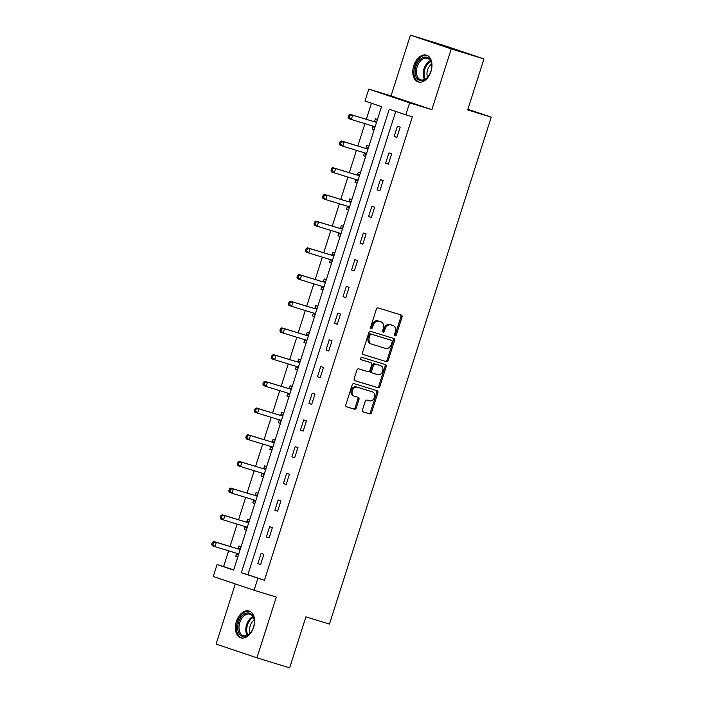 <?xml version="1.0" encoding="UTF-8"?>
<svg xmlns="http://www.w3.org/2000/svg" width="703" height="703" viewBox="0 0 703 703"><rect width="100%" height="100%" fill="white"/><g stroke="black" fill="none" stroke-linecap="round" stroke-linejoin="round"><path stroke-width="1.05" d="M395.051 335.858A1.23 0.94 108.6 0 0 396.325 334.953L402.028 317.106A1.766 1.344 108.6 0 0 401.299 315.041L378.161 307.949A1.766 1.344 108.6 0 0 376.342 309.241L370.639 327.088A1.23 0.94 108.6 0 0 372.441 327.633L373.179 325.322A5.642 4.297 108.6 0 1 379.005 321.209L380.929 321.798A5.642 4.297 108.6 0 1 381.017 321.825A5.642 4.297 108.6 0 1 383.32 328.433L382.59 330.744A1.23 0.94 108.6 0 0 384.383 331.298L385.121 328.986A5.642 4.297 108.6 0 1 390.947 324.874L392.872 325.463A5.642 4.297 108.6 0 1 392.959 325.489A5.642 4.297 108.6 0 1 395.271 332.097L394.532 334.408A1.23 0.94 108.6 0 0 395.051 335.858M394.568 335.41A1.23 0.94 108.6 0 0 395.227 334.584L400.921 316.737A1.766 1.344 108.6 0 0 400.402 314.768M370.683 328.09A1.23 0.94 108.6 0 0 371.333 327.264L372.072 324.953L373.179 325.322M382.625 331.754A1.23 0.94 108.6 0 0 383.284 330.928L384.014 328.617L385.121 328.986M253.581 627.322A14.016 9.077 -73 0 0 249.082 611.021A14.016 9.077 -73 0 0 236.366 621.522A14.016 9.077 -73 0 0 240.874 637.823A14.016 9.077 -73 0 0 253.581 627.322M430.983 71.451A14.016 9.077 -73 0 0 426.484 55.15A14.016 9.077 -73 0 0 413.768 65.651A14.016 9.077 -73 0 0 418.267 81.952A14.016 9.077 -73 0 0 430.983 71.451M362.493 409.831A1.766 1.344 108.6 0 0 363.24 411.905L369.725 413.891A1.766 1.344 108.6 0 0 371.544 412.608L377.871 392.784A1.766 1.344 108.6 0 0 377.124 390.71L354.004 383.627A1.766 1.344 108.6 0 0 352.185 384.919L345.858 404.735A1.766 1.344 108.6 0 0 346.605 406.809L354.444 409.208A1.766 1.344 108.6 0 0 356.263 407.925L358.969 399.445A1.766 1.344 108.6 0 0 358.222 397.371L354.338 396.176A4.719 3.594 108.6 0 1 354.268 396.158A4.719 3.594 108.6 0 1 352.352 390.587A4.719 3.594 108.6 0 1 357.203 387.195L372.423 391.852A4.719 3.594 108.6 0 1 372.493 391.879A4.719 3.594 108.6 0 1 374.409 397.45A4.719 3.594 108.6 0 1 369.558 400.842L367.019 400.069A1.766 1.344 108.6 0 0 365.2 401.351L362.493 409.831M257.896 578.27L254.073 590.256L213.246 576.504L217.069 564.527L233.616 570.098L381.527 106.645L364.971 101.065L368.794 89.088L409.629 102.84L405.807 114.817L389.251 109.246L241.34 572.699L264.442 580.283L412.345 116.83L405.807 114.817M483.963 58.929L451.256 48.902L410.429 35.15L443.136 45.177L483.963 58.929L467.688 109.923L491.239 117.146L329.461 624.071L305.91 616.847L289.636 667.85L256.929 657.823L276.314 597.067L254.073 590.256M410.429 35.15L391.035 95.907L431.87 109.659L451.256 48.902M431.87 109.659L409.629 102.84M386.395 361.65A1.766 1.344 108.6 0 0 388.223 360.367L394.541 340.542A1.766 1.344 108.6 0 0 393.794 338.468L370.683 331.385A1.766 1.344 108.6 0 0 368.864 332.668L362.537 352.493A1.766 1.344 108.6 0 0 363.258 354.558L385.297 361.28A1.766 1.344 108.6 0 0 387.116 359.998L393.443 340.173A1.766 1.344 108.6 0 0 392.924 338.205M386.211 366.667L379.884 386.483A1.766 1.344 108.6 0 1 378.065 387.775L354.945 380.692A1.766 1.344 108.6 0 0 354.945 380.692A1.766 1.344 108.6 0 1 354.198 378.618L356.904 370.13A1.766 1.344 108.6 0 1 358.723 368.847L368.1 371.72A1.766 1.344 108.6 0 0 369.919 370.428L371.72 364.804A1.766 1.344 108.6 0 0 370.964 362.73L361.21 359.743A1.23 0.94 108.6 0 1 361.957 357.388L385.464 364.593A1.766 1.344 108.6 0 1 386.211 366.667L385.103 366.289L378.776 386.114L379.884 386.483M235.294 583.929L216.093 644.071L256.929 657.823M491.239 117.146L467.899 109.281M395.736 111.434L247.887 574.702L264.442 580.283M397.432 126.206L394.155 136.479L396.914 137.41L400.192 127.138L397.432 126.206M388.917 152.911L385.639 163.175L388.399 164.107L391.676 153.834L388.917 152.911M380.393 179.608L377.116 189.872L379.875 190.803L383.153 180.53L380.393 179.608M371.869 206.304L368.592 216.568L371.351 217.499L374.629 207.236L371.869 206.304M363.354 233.001L360.077 243.273L362.836 244.196L366.114 233.932L363.354 233.001M354.83 259.697L351.553 269.97L354.312 270.901L357.59 260.628L354.83 259.697M346.315 286.402L343.038 296.666L345.797 297.597L349.075 287.325L346.315 286.402M337.791 313.099L334.514 323.362L337.273 324.294L340.551 314.021L337.791 313.099M329.268 339.795L325.99 350.059L328.749 350.99L332.027 340.727L329.268 339.795M320.753 366.491L317.475 376.764L320.234 377.687L323.512 367.423L320.753 366.491M312.229 393.188L308.951 403.46L311.71 404.392L314.988 394.119L312.229 393.188M303.705 419.893L300.436 430.157L303.195 431.088L306.464 420.816L303.705 419.893M295.19 446.59L291.912 456.853L294.671 457.785L297.949 447.512L295.19 446.59M286.666 473.286L283.388 483.55L286.147 484.481L289.425 474.217L286.666 473.286M278.151 499.982L274.873 510.255L277.632 511.178L280.91 500.914L278.151 499.982M269.627 526.679L266.349 536.951L269.108 537.883L272.386 527.61L269.627 526.679M261.103 553.384L257.834 563.648L260.585 564.579L263.862 554.307L261.103 553.384M371.456 103.253L366.333 119.299M364.945 123.649L357.818 145.996M356.43 150.354L349.294 172.692M347.906 177.051L340.779 199.388M339.382 203.747L332.255 226.094M330.867 230.443L323.731 252.79M322.343 257.14L315.216 279.486M313.828 283.845L306.693 306.183M305.304 310.541L298.177 332.879M296.78 337.238L289.654 359.584M288.265 363.934L281.13 386.281M279.741 390.631L272.615 412.977M271.226 417.336L264.091 439.674M262.702 444.032L255.567 466.37M254.178 470.729L247.052 493.075M245.663 497.425L238.528 519.772M237.139 524.122L230.013 546.468M228.616 550.827L223.607 566.53L233.677 569.922M377.432 119.475L375.367 118.772L374.479 121.549M372.968 126.276L372.089 129.044L374.154 129.739M368.908 146.171L366.843 145.477L365.955 148.245M364.453 152.973L363.565 155.741L365.63 156.435M360.393 172.868L358.319 172.173L357.44 174.942M355.929 179.669L355.05 182.437L357.115 183.14M351.869 199.564L349.804 198.87L348.916 201.638M347.414 206.366L346.526 209.143L348.591 209.837M343.354 226.261L341.28 225.566L340.401 228.334M338.89 233.062L338.002 235.839L340.076 236.533M334.83 252.966L332.765 252.263L331.878 255.04M330.366 259.767L329.487 262.535L331.552 263.23M326.306 279.662L324.241 278.968L323.354 281.736M321.851 286.464L320.963 289.232L323.029 289.926M317.791 306.359L315.717 305.664L314.839 308.432M313.327 313.16L312.44 315.928L314.513 316.631M309.267 333.055L307.202 332.361L306.315 335.129M304.803 339.857L303.924 342.633L305.99 343.328M300.743 359.751L298.678 359.057L297.8 361.825M296.288 366.553L295.401 369.33L297.474 370.024M292.228 386.457L290.163 385.754L289.276 388.531M287.764 393.258L286.886 396.026L288.951 396.72M283.704 413.153L281.639 412.459L280.752 415.227M279.249 419.955L278.362 422.723L280.427 423.417M275.189 439.85L273.115 439.155L272.237 441.923M270.725 446.651L269.838 449.419L271.912 450.122M266.665 466.546L264.6 465.852L263.713 468.62M262.201 473.347L261.323 476.124L263.388 476.819M258.142 493.242L256.077 492.548L255.189 495.316M253.686 500.044L252.799 502.821L254.864 503.515M249.627 519.948L247.553 519.245L246.674 522.021M245.162 526.749L244.284 529.517L246.349 530.211M241.103 546.644L239.038 545.95L238.15 548.718M236.647 553.446L235.76 556.214L237.825 556.908M223.607 566.53L217.069 564.527M391.035 95.907L368.794 89.088M247.887 574.702L241.34 572.699M372.089 129.044L374.172 129.686M394.155 136.479L396.94 137.331M385.639 163.175L388.416 164.027M363.565 155.741L365.657 156.382M377.116 189.872L379.901 190.724M355.05 182.437L357.133 183.079M368.592 216.568L371.377 217.429M346.526 209.143L348.609 209.775M360.077 243.273L362.862 244.126M338.002 235.839L340.094 236.472M351.553 269.97L354.338 270.822M329.487 262.535L331.57 263.177M343.038 296.666L345.814 297.518M320.963 289.232L323.046 289.873M334.514 323.362L337.299 324.215M312.44 315.928L314.531 316.57M325.99 350.059L328.776 350.92M303.924 342.633L306.007 343.266M317.475 376.764L320.26 377.616M295.401 369.33L297.492 369.963M308.951 403.46L311.737 404.313M286.886 396.026L288.968 396.668M300.436 430.157L303.213 431.009M278.362 422.723L280.444 423.364M291.912 456.853L294.698 457.706M269.838 449.419L271.929 450.061M283.388 483.55L286.174 484.411M261.323 476.124L263.405 476.757M274.873 510.255L277.65 511.107M252.799 502.821L254.89 503.453M266.349 536.951L269.135 537.804M244.284 529.517L246.366 530.159M257.834 563.648L260.611 564.5M235.76 556.214L237.842 556.855M391.94 325.146A5.642 4.297 108.6 0 0 391.852 325.12A5.642 4.297 108.6 0 0 391.773 325.085L392.872 325.463M384.014 328.617A5.642 4.297 108.6 0 1 389.84 324.496L391.773 325.085M379.998 321.491A5.642 4.297 108.6 0 0 379.91 321.456A5.642 4.297 108.6 0 0 379.822 321.429L380.929 321.798M372.072 324.953A5.642 4.297 108.6 0 1 377.898 320.84L379.822 321.429M363.047 354.461L385.297 361.28M392.16 341.843A1.23 0.94 108.6 0 0 391.633 340.384L371.342 334.171A1.23 0.94 108.6 0 0 370.068 335.067L369.295 337.502A5.642 4.297 108.6 0 0 371.597 344.11A5.642 4.297 108.6 0 0 371.685 344.145L385.552 348.389A5.642 4.297 108.6 0 0 391.378 344.277L392.16 341.843M391.65 340.393L390.552 340.024A1.23 0.94 108.6 0 0 390.534 340.015L391.633 340.384M371.518 344.083L370.578 343.767A5.642 4.297 108.6 0 1 370.499 343.741A5.642 4.297 108.6 0 1 368.187 337.132L368.961 334.698A1.23 0.94 108.6 0 1 370.235 333.802L390.534 340.015M354.707 380.587L376.957 387.406A1.766 1.344 108.6 0 0 378.776 386.114M369.919 362.379A1.766 1.344 108.6 0 0 369.866 362.361L361.017 359.646M377.827 374.699A4.719 3.594 108.6 0 0 382.687 371.307A4.719 3.594 108.6 0 0 380.771 365.736A4.719 3.594 108.6 0 0 380.701 365.709L375.332 364.066A1.766 1.344 108.6 0 0 373.513 365.358L371.72 370.982A1.766 1.344 108.6 0 0 372.467 373.056L377.827 374.699M379.734 365.393A4.719 3.594 108.6 0 0 379.664 365.367A4.719 3.594 108.6 0 0 379.594 365.34L380.701 365.709M372.414 373.038L371.36 372.687A1.766 1.344 108.6 0 1 370.613 370.613L372.414 364.98A1.766 1.344 108.6 0 1 374.233 363.697L379.594 365.34M385.103 366.289A1.766 1.344 108.6 0 0 384.594 364.321M371.465 391.527A4.719 3.594 108.6 0 0 371.395 391.509A4.719 3.594 108.6 0 0 371.325 391.483L372.423 391.852M354.198 396.132L353.231 395.807A4.719 3.594 108.6 0 1 353.161 395.78A4.719 3.594 108.6 0 1 351.245 390.209A4.719 3.594 108.6 0 1 356.105 386.817L371.325 391.483M346.377 406.703L353.337 408.838A1.766 1.344 108.6 0 0 355.156 407.555L357.871 399.067A1.766 1.344 108.6 0 0 357.352 397.098M363.003 411.8L368.618 413.522A1.766 1.344 108.6 0 0 370.446 412.239L376.764 392.415A1.766 1.344 108.6 0 0 376.254 390.446M372.722 126.039A1.793 1.371 -71.4 0 1 372.81 126.109L374.708 128.008M376.913 121.083L374.26 121.584A1.793 1.371 -71.4 0 1 373.724 121.557L349.918 114.264L352.678 115.195L351.307 119.475L375.103 126.768M373.724 121.557L352.678 115.195L348.635 115.31L348.09 117.014L349.189 117.392L349.734 115.679M349.189 117.392L351.307 119.475L348.547 118.543L348.09 117.014M348.635 115.31L349.918 114.264M423.953 80.133A12.127 7.856 107 0 1 415.13 72.479A12.127 7.856 107 0 1 422.89 57.611A12.127 7.856 107 0 1 431.686 64.738A12.127 7.856 107 0 1 427.951 76.926A12.127 7.856 107 0 1 423.953 80.133M431.704 65.001A11.23 7.276 -73 0 0 427.371 58.34A11.23 7.276 -73 0 0 423.584 58.648A11.23 7.276 -73 0 0 416.519 69.694A11.23 7.276 -73 0 0 420.789 79.808A11.23 7.276 -73 0 0 424.568 79.501A11.23 7.276 -73 0 0 428.109 76.724M427.556 77.339A8.84 5.729 107 0 1 431.589 64.175M427.442 55.546A13.928 9.025 -73 0 0 422.811 55.95A13.928 9.025 -73 0 0 414.058 69.597A13.928 9.025 -73 0 0 419.278 82.163M238.572 622.234A12.127 7.856 107 0 1 247.465 612.954A12.127 7.856 107 0 1 254.284 620.608A12.127 7.856 107 0 1 253.475 627.252A12.127 7.856 107 0 1 250.549 632.797A12.127 7.856 107 0 1 240.496 635.222A12.127 7.856 107 0 1 238.572 622.234M254.301 620.872A11.23 7.276 -73 0 0 249.969 614.211A11.23 7.276 -73 0 0 239.776 622.621A11.23 7.276 -73 0 0 243.387 635.679A11.23 7.276 -73 0 0 250.707 632.595M250.154 633.21A8.84 5.729 107 0 1 250.18 625.855A8.84 5.729 107 0 1 254.187 620.046M250.04 611.408A13.928 9.025 -73 0 0 237.473 621.865A13.928 9.025 -73 0 0 241.876 638.034M364.207 152.736A1.793 1.371 -71.4 0 1 364.295 152.815L366.184 154.713M368.398 147.788L365.736 148.289A1.793 1.371 -71.4 0 1 365.209 148.263L341.394 140.96L344.154 141.892L342.792 146.171L366.588 153.465M365.209 148.263L344.154 141.892L340.111 142.006L339.567 143.711L340.674 144.089L341.219 142.375M340.674 144.089L342.792 146.171L340.032 145.24L339.567 143.711M340.111 142.006L341.394 140.96M355.683 179.432A1.793 1.371 -71.4 0 1 355.771 179.511L357.669 181.409M359.874 174.485L357.212 174.985A1.793 1.371 -71.4 0 1 356.685 174.959L332.871 167.657L335.63 168.588L334.268 172.868L358.064 180.161M356.685 174.959L335.63 168.588L331.588 168.702L331.043 170.416L332.15 170.785L332.695 169.072M332.15 170.785L334.268 172.868L331.508 171.936L331.043 170.416M331.588 168.702L332.871 167.657M347.159 206.128A1.793 1.371 -71.4 0 1 347.247 206.207L349.145 208.106M351.351 201.181L348.697 201.682A1.793 1.371 -71.4 0 1 348.17 201.656L324.355 194.362L327.115 195.285L325.744 199.564L349.54 206.858M348.17 201.656L327.115 195.285L323.072 195.399L322.528 197.112L323.626 197.481L324.171 195.768M323.626 197.481L325.744 199.564L322.985 198.641L322.528 197.112M323.072 195.399L324.355 194.362M338.644 232.825A1.793 1.371 -71.4 0 1 338.732 232.904L340.621 234.802M342.836 227.877L340.173 228.378A1.793 1.371 -71.4 0 1 339.646 228.352L315.832 221.058L318.591 221.99L317.229 226.261L341.025 233.554M339.646 228.352L318.591 221.99L314.549 222.095L314.004 223.809L315.111 224.178L315.656 222.473M315.111 224.178L317.229 226.261L314.469 225.338L314.004 223.809M314.549 222.095L315.832 221.058M330.12 259.53A1.793 1.371 -71.4 0 1 330.208 259.609L332.106 261.498M334.312 254.574L331.649 255.075A1.793 1.371 -71.4 0 1 331.122 255.048L307.316 247.755L310.076 248.686L308.705 252.966L332.501 260.259M331.122 255.048L310.076 248.686L306.033 248.8L305.489 250.505L306.587 250.883L307.132 249.17M306.587 250.883L308.705 252.966L305.946 252.034L305.489 250.505M306.033 248.8L307.316 247.755M321.605 286.226A1.793 1.371 -71.4 0 1 321.693 286.306L323.582 288.204M325.797 281.279L323.134 281.78A1.793 1.371 -71.4 0 1 322.607 281.754L298.793 274.451L301.552 275.383L300.19 279.662L323.978 286.956M322.607 281.754L301.552 275.383L297.51 275.497L296.965 277.202L298.063 277.58L298.617 275.866M298.063 277.58L300.19 279.662L297.431 278.731L296.965 277.202M297.51 275.497L298.793 274.451M313.081 312.923A1.793 1.371 -71.4 0 1 313.169 313.002L315.067 314.9M317.273 307.976L314.61 308.476A1.793 1.371 -71.4 0 1 314.083 308.45L290.269 301.148L293.028 302.079L291.666 306.359L315.462 313.652M314.083 308.45L293.028 302.079L288.986 302.193L288.441 303.907L289.548 304.276L290.093 302.562M289.548 304.276L291.666 306.359L288.907 305.427L288.441 303.907M288.986 302.193L290.269 301.148M304.557 339.619A1.793 1.371 -71.4 0 1 304.645 339.698L306.543 341.596M308.749 334.672L306.095 335.173A1.793 1.371 -71.4 0 1 305.568 335.146L281.754 327.853L284.513 328.776L283.142 333.055L306.939 340.349M305.568 335.146L284.513 328.776L280.471 328.89L279.926 330.603L281.024 330.972L281.569 329.259M281.024 330.972L283.142 333.055L280.383 332.132L279.926 330.603M280.471 328.89L281.754 327.853M296.042 366.316A1.793 1.371 -71.4 0 1 296.13 366.395L298.019 368.293M300.234 361.368L297.571 361.869A1.793 1.371 -71.4 0 1 297.044 361.843L273.23 354.549L275.989 355.481L274.627 359.751L298.424 367.045M297.044 361.843L275.989 355.481L271.947 355.586L271.402 357.3L272.509 357.669L273.054 355.964M272.509 357.669L274.627 359.751L271.868 358.829L271.402 357.3M271.947 355.586L273.23 354.549M287.518 393.021A1.793 1.371 -71.4 0 1 287.606 393.1L289.504 394.989M291.71 388.065L289.047 388.566A1.793 1.371 -71.4 0 1 288.52 388.539L264.715 381.246L267.474 382.177L266.103 386.457L289.9 393.75M288.52 388.539L267.474 382.177L263.432 382.291L262.878 383.996L263.985 384.374L264.53 382.66M263.985 384.374L266.103 386.457L263.344 385.525L262.878 383.996M263.432 382.291L264.715 381.246M279.003 419.717A1.793 1.371 -71.4 0 1 279.082 419.796L280.98 421.695M283.195 414.77L280.532 415.271A1.793 1.371 -71.4 0 1 280.005 415.245L256.191 407.942L258.95 408.874L257.588 413.153L281.376 420.447M280.005 415.245L258.95 408.874L254.908 408.988L254.363 410.693L255.461 411.07L256.015 409.357M255.461 411.07L257.588 413.153L254.829 412.222L254.363 410.693M254.908 408.988L256.191 407.942M270.479 446.414A1.793 1.371 -71.4 0 1 270.567 446.493L272.456 448.391M274.671 441.466L272.008 441.967A1.793 1.371 -71.4 0 1 271.481 441.941L247.667 434.639L250.426 435.57L249.064 439.85L272.861 447.143M271.481 441.941L250.426 435.57L246.384 435.684L245.839 437.398L246.946 437.767L247.491 436.053M246.946 437.767L249.064 439.85L246.305 438.918L245.839 437.398M246.384 435.684L247.667 434.639M261.955 473.11A1.793 1.371 -71.4 0 1 262.043 473.189L263.941 475.087M266.147 468.163L263.493 468.664A1.793 1.371 -71.4 0 1 262.966 468.637L239.152 461.344L241.911 462.266L240.54 466.546L264.337 473.84M262.966 468.637L241.911 462.266L237.869 462.381L237.324 464.094L238.422 464.463L238.967 462.75M238.422 464.463L240.54 466.546L237.781 465.623L237.324 464.094M237.869 462.381L239.152 461.344M253.44 499.807A1.793 1.371 -71.4 0 1 253.528 499.886L255.417 501.784M257.632 494.859L254.969 495.36A1.793 1.371 -71.4 0 1 254.442 495.334L230.628 488.04L233.387 488.972L232.025 493.242L255.822 500.536M254.442 495.334L233.387 488.972L229.345 489.077L228.8 490.791L229.907 491.16L230.452 489.455M229.907 491.16L232.025 493.242L229.266 492.32L228.8 490.791M229.345 489.077L230.628 488.04M244.916 526.512A1.793 1.371 -71.4 0 1 245.004 526.591L246.902 528.48M249.108 521.556L246.445 522.057A1.793 1.371 -71.4 0 1 245.918 522.039L222.113 514.737L224.863 515.668L223.501 519.948L247.298 527.241M245.918 522.039L224.863 515.668L220.83 515.782L220.276 517.487L221.383 517.865L221.928 516.151M221.383 517.865L223.501 519.948L220.742 519.016L220.276 517.487M220.83 515.782L222.113 514.737M236.393 553.208A1.793 1.371 -71.4 0 1 236.48 553.287L238.379 555.185M240.593 548.261L237.93 548.762A1.793 1.371 -71.4 0 1 237.403 548.735L213.589 541.433L216.348 542.365L214.977 546.644L238.774 553.938M237.403 548.735L216.348 542.365L212.306 542.479L211.761 544.184L212.86 544.561L213.404 542.848M212.86 544.561L214.977 546.644L212.227 545.713L211.761 544.184M212.306 542.479L213.589 541.433M395.227 334.584L396.325 334.953M371.333 327.264L372.441 327.633M383.284 330.928L384.383 331.298M389.84 324.496L390.947 324.874M377.898 320.84L379.005 321.209M400.921 316.737L402.028 317.106M393.443 340.173L394.541 340.542M387.116 359.998L388.223 360.367M370.235 333.802L371.342 334.171M368.961 334.698L370.068 335.067M368.187 337.132L369.295 337.502M376.957 387.406L378.065 387.775M369.866 362.361L370.964 362.73M374.233 363.697L375.332 364.066M372.414 364.98L373.513 365.358M370.613 370.613L371.72 370.982M356.105 386.817L357.203 387.195M357.871 399.067L358.969 399.445M355.156 407.555L356.263 407.925M353.337 408.838L354.444 409.208M376.764 392.415L377.871 392.784M370.446 412.239L371.544 412.608M368.618 413.522L369.725 413.891M374.26 121.584L376.518 122.348M372.81 126.109L375.068 126.874M424.621 79.474A11.23 7.276 107 0 1 423.935 69.035A11.23 7.276 107 0 1 430.35 60.757M430.728 61.433A10.861 7.039 -73 0 0 425.306 79.131M247.219 635.345A11.23 7.276 107 0 1 246.595 624.712A11.23 7.276 107 0 1 252.957 616.628M253.326 617.304A10.861 7.039 -73 0 0 247.474 624.985A10.861 7.039 -73 0 0 247.904 635.002M365.736 148.289L367.994 149.045M364.295 152.815L366.553 153.57M357.212 174.985L359.47 175.741M355.771 179.511L358.029 180.267M348.697 201.682L350.955 202.446M347.247 206.207L349.505 206.972M340.173 228.378L342.431 229.143M338.732 232.904L340.99 233.668M331.649 255.075L333.907 255.839M330.208 259.609L332.466 260.365M323.134 281.78L325.392 282.536M321.693 286.306L323.942 287.061M314.61 308.476L316.868 309.232M313.169 313.002L315.427 313.758M306.095 335.173L308.353 335.937M304.645 339.698L306.903 340.463M297.571 361.869L299.829 362.634M296.13 366.395L298.388 367.159M289.047 388.566L291.306 389.33M287.606 393.1L289.864 393.856M280.532 415.271L282.791 416.027M279.082 419.796L281.341 420.552M272.008 441.967L274.267 442.723M270.567 446.493L272.826 447.249M263.493 468.664L265.752 469.428M262.043 473.189L264.302 473.954M254.969 495.36L257.228 496.125M253.528 499.886L255.787 500.65M246.445 522.057L248.704 522.821M245.004 526.591L247.263 527.347M237.93 548.762L240.189 549.518M236.48 553.287L238.739 554.043M391.852 325.12L392.959 325.489M379.91 321.456L381.017 321.825M370.499 343.741L371.597 344.11M369.892 362.37L370.999 362.739M379.664 365.367L380.771 365.736M371.333 372.678L372.441 373.047M371.395 391.509L372.493 391.879M353.161 395.78L354.268 396.158"/></g></svg>
